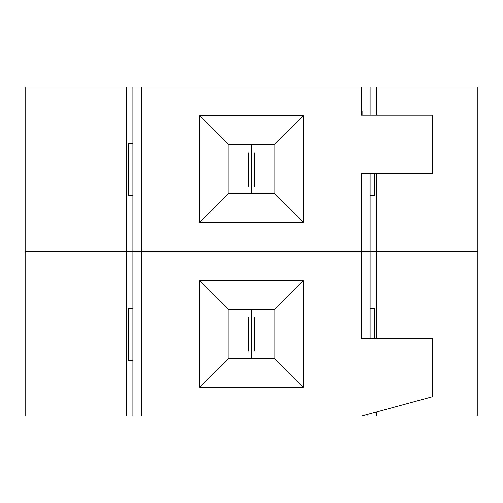 <?xml version="1.0" encoding="UTF-8"?>
<svg xmlns="http://www.w3.org/2000/svg" width="503" height="503" viewBox="0 0 503 503"><rect width="100%" height="100%" fill="white"/><g stroke="black" fill="none" stroke-linecap="round" stroke-linejoin="round"><path stroke-width="0.75" d="M477.85 251.638L477.85 86.887L376.571 86.887L376.571 115.25L376.571 86.887L370.107 86.887L477.85 86.887L477.85 251.638L126.429 251.638L126.429 86.887L25.15 86.887L25.15 251.638L126.429 251.638L25.15 251.638L25.15 86.887L132.893 86.887L126.429 86.887L126.429 251.638L135.093 251.638L135.093 251.154L135.093 251.638L376.571 251.638L376.571 173.453L376.571 338.506L376.571 251.638L477.85 251.638L477.85 416.113L477.85 251.638M128.623 195.371L128.623 143.638L128.623 195.371L132.893 195.371L128.623 195.371M374.502 173.453L374.502 195.371L370.107 195.371L374.502 195.371L374.502 173.453M367.907 251.154L367.907 251.638L367.907 251.154M228.865 144.77L228.865 193.271L274.135 193.271L274.135 144.77L228.865 144.77L199.76 115.665L199.76 222.37L228.865 193.271L228.865 144.77L274.135 144.77L303.24 115.665L199.76 115.665L228.865 144.77M362.091 111.207L362.091 115.25L362.091 111.207L361.443 111.207L362.091 111.207M132.893 143.638L128.623 143.638L132.893 143.638M254.524 186.204L254.524 152.811M248.601 152.811L248.601 186.204M432.58 115.25L432.58 173.453L361.443 173.453L432.58 173.453L432.58 115.25L361.443 115.25L432.58 115.25M303.24 222.37L303.24 115.665L274.135 144.77L274.135 193.271L303.24 222.37L274.135 193.271L228.865 193.271L199.76 222.37L303.24 222.37L199.76 222.37L199.76 115.665L303.24 115.665L303.24 222.37M361.443 115.25L361.443 86.887L141.557 86.887L141.557 251.154L361.443 251.154L361.443 173.453L361.443 251.154L370.107 251.154L370.107 173.453L370.107 251.154L141.557 251.154L141.557 86.887L132.893 86.887L132.893 251.154L141.557 251.154L132.893 251.154L132.893 86.887L361.443 86.887L361.443 115.25M370.107 86.887L370.107 115.25L370.107 86.887L361.443 86.887L370.107 86.887M376.571 411.988L376.571 416.113L477.85 416.113L367.907 416.113L376.571 416.113L376.571 411.988M126.429 251.638L25.15 251.638L25.15 416.113L126.429 416.113L126.429 251.638L376.571 251.638L126.429 251.638L126.429 416.113L25.15 416.113L25.15 251.638L126.429 251.638M128.623 360.337L128.623 308.597L128.623 360.337L132.893 360.337L128.623 360.337M374.502 308.597L374.502 338.506L374.502 308.597L370.107 308.597L374.502 308.597M132.893 416.113L126.429 416.113L132.893 416.113L132.893 251.846L141.557 251.846L141.557 416.113L361.443 416.113L432.58 396.71L361.443 416.113L141.557 416.113L141.557 251.846L361.443 251.846L361.443 338.506L432.58 338.506L432.58 396.71L432.58 338.506L361.443 338.506L361.443 251.846L132.893 251.846L132.893 416.113L141.557 416.113L132.893 416.113M367.907 414.353L367.907 416.113L367.907 414.353M132.893 308.597L128.623 308.597L132.893 308.597M254.524 351.163L254.524 317.77M248.601 317.77L248.601 351.163M228.865 309.729L228.865 358.23L274.135 358.23L274.135 309.729L228.865 309.729L199.76 280.63L199.76 387.335L228.865 358.23L228.865 309.729L274.135 309.729L303.24 280.63L199.76 280.63L228.865 309.729M303.24 387.335L303.24 280.63L274.135 309.729L274.135 358.23L303.24 387.335L274.135 358.23L228.865 358.23L199.76 387.335L303.24 387.335L199.76 387.335L199.76 280.63L303.24 280.63L303.24 387.335M370.107 338.506L370.107 251.846L361.443 251.846L370.107 251.846L370.107 338.506M251.632 144.77L251.632 193.271M251.5 193.271L251.5 144.77M251.632 309.729L251.632 358.23M251.5 358.23L251.5 309.729"/></g></svg>
